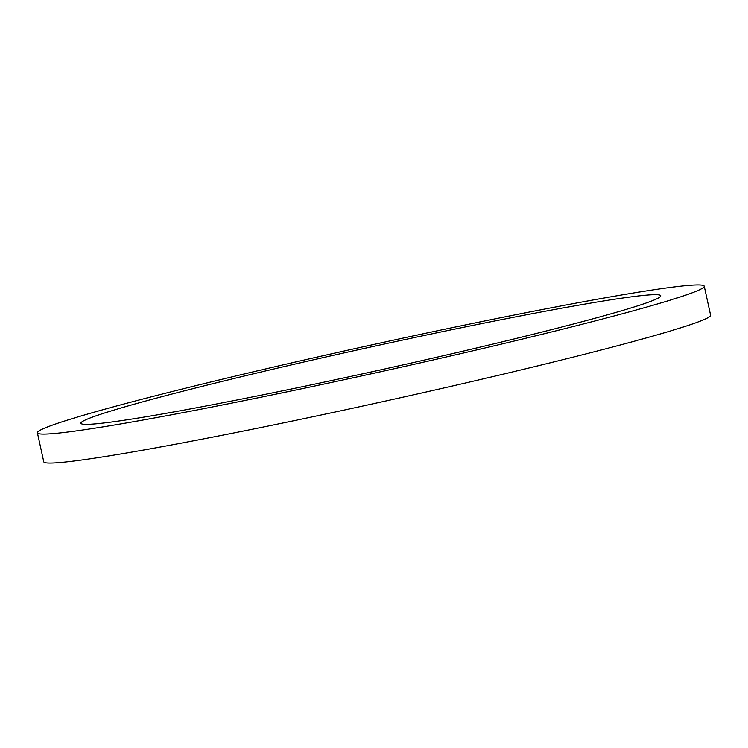 <?xml version="1.0" encoding="UTF-8"?>
<svg xmlns="http://www.w3.org/2000/svg" width="748" height="748" viewBox="0 0 748 748"><rect width="100%" height="100%" fill="white"/><g stroke="black" fill="none" stroke-linecap="round" stroke-linejoin="round"><path stroke-width="1.12" d="M278.621 391.625A296.853 12.239 -12.4 0 0 660.746 295.769A296.853 12.239 -12.4 0 0 463.012 327.409A296.853 12.239 -12.4 0 0 80.887 423.256A296.853 12.239 -12.4 0 0 278.621 391.625M476.841 322.584A341.378 14.072 -12.4 0 0 37.4 432.821A341.378 14.072 -12.4 0 0 264.792 396.44A341.378 14.072 -12.4 0 0 704.233 286.213A341.378 14.072 -12.4 0 0 476.841 322.584M37.4 432.821L43.767 461.787A341.378 14.072 -12.4 0 0 271.159 425.416A341.378 14.072 -12.4 0 0 710.6 315.179L704.233 286.213"/></g></svg>

